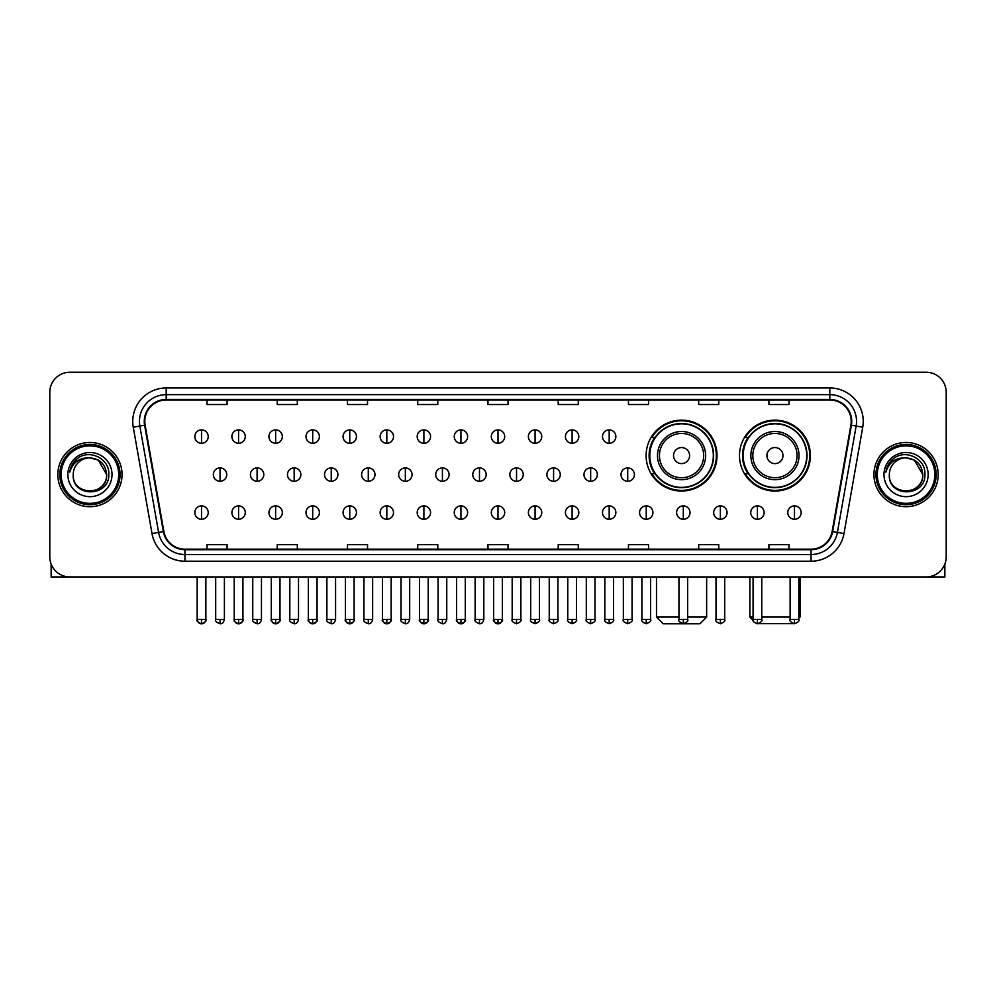 <?xml version="1.0" encoding="UTF-8"?>
<svg xmlns="http://www.w3.org/2000/svg" width="996" height="996" viewBox="0 0 996 996"><rect width="100%" height="100%" fill="white"/><g stroke="black" fill="none" stroke-linecap="round" stroke-linejoin="round"><path stroke-width="1.49" d="M739.493 455.583A35.458 35.458 0 0 0 774.95 491.04A35.458 35.458 0 0 0 810.408 455.583A35.458 35.458 0 0 0 774.95 420.138A35.458 35.458 0 0 0 739.493 455.583M646.105 455.583A35.458 35.458 0 0 0 681.563 491.04A35.458 35.458 0 0 0 717.02 455.583A35.458 35.458 0 0 0 681.563 420.138A35.458 35.458 0 0 0 646.105 455.583M654.609 473.648A32.445 32.445 0 0 1 654.609 437.53M747.996 473.648A32.445 32.445 0 0 1 747.996 437.53M49.8 392.3L49.8 556.864A20.069 20.069 0 0 0 69.869 576.933L926.131 576.933A20.069 20.069 0 0 0 946.2 556.864L946.2 392.3A20.069 20.069 0 0 0 926.131 372.243L69.869 372.243A20.069 20.069 0 0 0 49.8 392.3L49.8 556.864M57.83 474.582A32.109 32.109 0 0 0 89.939 506.703A32.109 32.109 0 0 0 122.047 474.582A32.109 32.109 0 0 0 89.939 442.473A32.109 32.109 0 0 0 57.83 474.582A32.109 32.109 0 0 0 89.939 506.703A32.109 32.109 0 0 0 122.047 474.582A32.109 32.109 0 0 0 89.939 442.473A32.109 32.109 0 0 0 57.83 474.582M873.953 474.582A32.109 32.109 0 0 0 906.061 506.703A32.109 32.109 0 0 0 938.17 474.582A32.109 32.109 0 0 0 906.061 442.473A32.109 32.109 0 0 0 873.953 474.582A32.109 32.109 0 0 0 906.061 506.703A32.109 32.109 0 0 0 938.17 474.582A32.109 32.109 0 0 0 906.061 442.473A32.109 32.109 0 0 0 873.953 474.582M144.794 421.408A21.402 21.402 0 0 1 166.195 399.994L829.805 399.994A21.402 21.402 0 0 1 850.883 425.118L832.133 531.49A21.402 21.402 0 0 1 811.043 549.17L184.957 549.17A21.402 21.402 0 0 1 163.867 531.49L145.117 425.118A21.402 21.402 0 0 1 144.794 421.408M144.258 421.408A21.937 21.937 0 0 0 144.594 425.217L163.344 531.578A21.937 21.937 0 0 0 184.957 549.705L811.043 549.705A21.937 21.937 0 0 0 832.656 531.578L851.406 425.217A21.937 21.937 0 0 0 829.805 399.458L166.195 399.458A21.937 21.937 0 0 0 144.258 421.408M133.265 427.209A33.453 33.453 0 0 1 166.195 387.954L829.805 387.954A33.453 33.453 0 0 1 862.735 427.209L843.986 533.582A33.453 33.453 0 0 1 811.043 561.221L184.957 561.221A33.453 33.453 0 0 1 152.014 533.582L133.265 427.209L139.851 426.051A26.755 26.755 0 0 1 166.195 394.653L829.805 394.653A26.755 26.755 0 0 1 856.149 426.051L837.399 532.412A26.755 26.755 0 0 1 811.043 554.523L184.957 554.523A26.755 26.755 0 0 1 158.601 532.412L139.851 426.051A26.755 26.755 0 0 1 139.44 421.408M926.131 372.243L69.869 372.243M69.869 576.933L926.131 576.933M946.2 556.864L946.2 392.3M832.656 531.578L837.399 532.412L856.149 426.051L862.735 427.209M487.965 399.994L487.965 404.525L508.035 404.525L508.035 399.994M417.722 399.994L417.722 404.525L437.792 404.525L437.792 399.994M347.48 399.994L347.48 404.525L367.549 404.525L367.549 399.994M277.249 399.994L277.249 404.525L297.318 404.525L297.318 399.994M207.006 399.994L207.006 404.525L227.076 404.525L227.076 399.994M558.208 399.994L558.208 404.525L578.278 404.525L578.278 399.994M628.451 399.994L628.451 404.525L648.521 404.525L648.521 399.994M698.682 399.994L698.682 404.525L718.751 404.525L718.751 399.994M768.924 399.994L768.924 404.525L788.994 404.525L788.994 399.994M508.035 549.17L508.035 544.65L487.965 544.65L487.965 549.17M437.792 549.17L437.792 544.65L417.722 544.65L417.722 549.17M367.549 549.17L367.549 544.65L347.48 544.65L347.48 549.17M297.318 549.17L297.318 544.65L277.249 544.65L277.249 549.17M227.076 549.17L227.076 544.65L207.006 544.65L207.006 549.17M578.278 549.17L578.278 544.65L558.208 544.65L558.208 549.17M648.521 549.17L648.521 544.65L628.451 544.65L628.451 549.17M718.751 549.17L718.751 544.65L698.682 544.65L698.682 549.17M788.994 549.17L788.994 544.65L768.924 544.65L768.924 549.17M51.132 564.072L51.132 576.933L128.733 576.933M118.698 474.582A28.76 28.76 0 0 0 89.939 445.822A28.76 28.76 0 0 0 61.167 474.582A28.76 28.76 0 0 0 89.939 503.354A28.76 28.76 0 0 0 118.698 474.582M120.043 474.582A30.104 30.104 0 0 0 89.939 444.477A30.104 30.104 0 0 0 59.835 474.582A30.104 30.104 0 0 0 89.939 504.686A30.104 30.104 0 0 0 120.043 474.582M106.659 474.582C105.663 464.422 100.098 458.857 89.939 457.861L98.305 460.102L106.659 474.582L98.305 460.102L89.939 457.861L98.305 460.102L106.659 474.582L98.305 460.102L89.939 457.861L98.305 460.102L106.659 474.582C107.68 496.157 72.185 496.157 73.218 474.582C71.724 497.801 109.56 497.278 108.776 474.582C110.021 458.658 89.142 448.536 77.115 458.795C72.92 462.293 70.467 466.75 69.745 472.154C72.895 462.194 79.63 457.425 89.939 457.861L98.305 460.102L106.659 474.582C107.68 496.157 72.185 496.157 73.218 474.582C72.185 496.157 107.68 496.157 106.659 474.582C107.68 496.157 72.185 496.157 73.218 474.582C72.185 496.157 107.68 496.157 106.659 474.582C107.68 496.157 72.185 496.157 73.218 474.582C72.185 496.157 107.68 496.157 106.659 474.582C107.68 496.157 72.185 496.157 73.218 474.582C72.185 496.157 107.68 496.157 106.659 474.582C107.68 496.157 72.185 496.157 73.218 474.582C72.185 496.157 107.68 496.157 106.659 474.582C107.68 496.157 72.185 496.157 73.218 474.582C72.185 496.157 107.68 496.157 106.659 474.582C107.68 496.157 72.185 496.157 73.218 474.582A16.72 16.72 0 0 1 89.939 457.861L98.305 460.102L106.659 474.582C107.331 487.567 90.636 496.195 80.452 488.364M67.865 474.582A22.074 22.074 0 0 0 89.939 496.668A22.074 22.074 0 0 0 112.013 474.582A22.074 22.074 0 0 0 89.939 452.508A22.074 22.074 0 0 0 67.865 474.582M77.103 458.795L72.173 464.659M71.874 465.232L72.31 464.422L71.874 465.232M687.651 617.072L706.65 617.072L699.951 623.757L663.162 623.757L656.476 617.072L678.948 617.072M689.593 455.583A8.03 8.03 0 0 0 681.563 447.565A8.03 8.03 0 0 0 673.533 455.583A8.03 8.03 0 0 0 681.563 463.613A8.03 8.03 0 0 0 689.593 455.583M705.641 455.583A24.078 24.078 0 0 0 681.563 431.505A24.078 24.078 0 0 0 657.485 455.583A24.078 24.078 0 0 0 681.563 479.674A24.078 24.078 0 0 0 705.641 455.583A24.078 24.078 0 0 1 681.563 479.674A24.078 24.078 0 0 1 657.485 455.583M713.335 455.583A31.772 31.772 0 0 0 681.563 423.81A31.772 31.772 0 0 0 649.79 455.583A31.772 31.772 0 0 0 681.563 487.368A31.772 31.772 0 0 0 713.335 455.583M716.348 455.583A34.785 34.785 0 0 1 651.832 473.648L655.057 473.648A32.071 32.071 0 0 0 702.778 479.636A32.071 32.071 0 0 0 702.778 431.542A32.071 32.071 0 0 0 655.057 437.53L651.832 437.53A34.785 34.785 0 0 1 716.348 455.583M793.463 623.645L756.437 623.645M761.766 617.072L790.127 617.072M798.829 617.072L800.037 617.072L798.829 618.279M782.981 455.583A8.03 8.03 0 0 0 774.95 447.565A8.03 8.03 0 0 0 766.92 455.583A8.03 8.03 0 0 0 774.95 463.613A8.03 8.03 0 0 0 782.981 455.583M799.029 455.583A24.078 24.078 0 0 0 774.95 431.505A24.078 24.078 0 0 0 750.86 455.583A24.078 24.078 0 0 0 774.95 479.674A24.078 24.078 0 0 0 799.029 455.583A24.078 24.078 0 0 1 774.95 479.674A24.078 24.078 0 0 1 750.86 455.583M806.723 455.583A31.772 31.772 0 0 0 774.95 423.81A31.772 31.772 0 0 0 743.178 455.583A31.772 31.772 0 0 0 774.95 487.368A31.772 31.772 0 0 0 806.723 455.583M749.864 576.933L749.864 617.072L753.076 617.072M809.736 455.583A34.785 34.785 0 0 1 745.22 473.648L748.444 473.648A32.071 32.071 0 0 0 796.165 479.636A32.071 32.071 0 0 0 796.165 431.542A32.071 32.071 0 0 0 748.444 437.53L745.22 437.53A34.785 34.785 0 0 1 809.736 455.583M201.516 429.899A6.686 6.686 0 0 0 194.83 436.584A6.686 6.686 0 0 0 201.516 443.282A6.686 6.686 0 0 0 208.214 436.584A6.686 6.686 0 0 0 201.516 429.899L201.516 443.282A6.686 6.686 0 0 0 208.214 436.584A6.686 6.686 0 0 0 201.516 429.899M238.579 429.899A6.686 6.686 0 0 0 231.894 436.584A6.686 6.686 0 0 0 238.579 443.282A6.686 6.686 0 0 0 245.265 436.584A6.686 6.686 0 0 0 238.579 429.899L238.579 443.282A6.686 6.686 0 0 0 245.265 436.584A6.686 6.686 0 0 0 238.579 429.899M275.643 429.899A6.686 6.686 0 0 0 268.945 436.584A6.686 6.686 0 0 0 275.643 443.282A6.686 6.686 0 0 0 282.329 436.584A6.686 6.686 0 0 0 275.643 429.899L275.643 443.282A6.686 6.686 0 0 0 282.329 436.584A6.686 6.686 0 0 0 275.643 429.899M312.694 429.899A6.686 6.686 0 0 0 306.009 436.584A6.686 6.686 0 0 0 312.694 443.282A6.686 6.686 0 0 0 319.392 436.584A6.686 6.686 0 0 0 312.694 429.899L312.694 443.282A6.686 6.686 0 0 0 319.392 436.584A6.686 6.686 0 0 0 312.694 429.899M349.758 429.899A6.686 6.686 0 0 0 343.072 436.584A6.686 6.686 0 0 0 349.758 443.282A6.686 6.686 0 0 0 356.444 436.584A6.686 6.686 0 0 0 349.758 429.899L349.758 443.282A6.686 6.686 0 0 0 356.444 436.584A6.686 6.686 0 0 0 349.758 429.899M386.822 429.899A6.686 6.686 0 0 0 380.136 436.584A6.686 6.686 0 0 0 386.822 443.282A6.686 6.686 0 0 0 393.507 436.584A6.686 6.686 0 0 0 386.822 429.899L386.822 443.282A6.686 6.686 0 0 0 393.507 436.584A6.686 6.686 0 0 0 386.822 429.899M423.885 429.899A6.686 6.686 0 0 0 417.187 436.584A6.686 6.686 0 0 0 423.885 443.282A6.686 6.686 0 0 0 430.571 436.584A6.686 6.686 0 0 0 423.885 429.899L423.885 443.282A6.686 6.686 0 0 0 430.571 436.584A6.686 6.686 0 0 0 423.885 429.899M460.936 429.899A6.686 6.686 0 0 0 454.251 436.584A6.686 6.686 0 0 0 460.936 443.282A6.686 6.686 0 0 0 467.634 436.584A6.686 6.686 0 0 0 460.936 429.899L460.936 443.282A6.686 6.686 0 0 0 467.634 436.584A6.686 6.686 0 0 0 460.936 429.899M498 429.899A6.686 6.686 0 0 0 491.314 436.584A6.686 6.686 0 0 0 498 443.282A6.686 6.686 0 0 0 504.686 436.584A6.686 6.686 0 0 0 498 429.899L498 443.282A6.686 6.686 0 0 0 504.686 436.584A6.686 6.686 0 0 0 498 429.899M535.064 429.899A6.686 6.686 0 0 0 528.366 436.584A6.686 6.686 0 0 0 535.064 443.282A6.686 6.686 0 0 0 541.749 436.584A6.686 6.686 0 0 0 535.064 429.899L535.064 443.282A6.686 6.686 0 0 0 541.749 436.584A6.686 6.686 0 0 0 535.064 429.899M572.115 429.899A6.686 6.686 0 0 0 565.429 436.584A6.686 6.686 0 0 0 572.115 443.282A6.686 6.686 0 0 0 578.813 436.584A6.686 6.686 0 0 0 572.115 429.899L572.115 443.282A6.686 6.686 0 0 0 578.813 436.584A6.686 6.686 0 0 0 572.115 429.899M609.179 429.899A6.686 6.686 0 0 0 602.493 436.584A6.686 6.686 0 0 0 609.179 443.282A6.686 6.686 0 0 0 615.864 436.584A6.686 6.686 0 0 0 609.179 429.899L609.179 443.282A6.686 6.686 0 0 0 615.864 436.584A6.686 6.686 0 0 0 609.179 429.899M220.054 467.896A6.686 6.686 0 0 0 213.356 474.582A6.686 6.686 0 0 0 220.054 481.28A6.686 6.686 0 0 0 226.739 474.582A6.686 6.686 0 0 0 220.054 467.896L220.054 481.28A6.686 6.686 0 0 0 226.739 474.582A6.686 6.686 0 0 0 220.054 467.896M257.105 467.896A6.686 6.686 0 0 0 250.419 474.582A6.686 6.686 0 0 0 257.105 481.28A6.686 6.686 0 0 0 263.803 474.582A6.686 6.686 0 0 0 257.105 467.896L257.105 481.28A6.686 6.686 0 0 0 263.803 474.582A6.686 6.686 0 0 0 257.105 467.896M294.169 467.896A6.686 6.686 0 0 0 287.483 474.582A6.686 6.686 0 0 0 294.169 481.28A6.686 6.686 0 0 0 300.854 474.582A6.686 6.686 0 0 0 294.169 467.896L294.169 481.28A6.686 6.686 0 0 0 300.854 474.582A6.686 6.686 0 0 0 294.169 467.896M331.232 467.896A6.686 6.686 0 0 0 324.534 474.582A6.686 6.686 0 0 0 331.232 481.28A6.686 6.686 0 0 0 337.918 474.582A6.686 6.686 0 0 0 331.232 467.896L331.232 481.28A6.686 6.686 0 0 0 337.918 474.582A6.686 6.686 0 0 0 331.232 467.896M368.283 467.896A6.686 6.686 0 0 0 361.598 474.582A6.686 6.686 0 0 0 368.283 481.28A6.686 6.686 0 0 0 374.982 474.582A6.686 6.686 0 0 0 368.283 467.896L368.283 481.28A6.686 6.686 0 0 0 374.982 474.582A6.686 6.686 0 0 0 368.283 467.896M405.347 467.896A6.686 6.686 0 0 0 398.661 474.582A6.686 6.686 0 0 0 405.347 481.28A6.686 6.686 0 0 0 412.045 474.582A6.686 6.686 0 0 0 405.347 467.896L405.347 481.28A6.686 6.686 0 0 0 412.045 474.582A6.686 6.686 0 0 0 405.347 467.896M442.411 467.896A6.686 6.686 0 0 0 435.725 474.582A6.686 6.686 0 0 0 442.411 481.28A6.686 6.686 0 0 0 449.096 474.582A6.686 6.686 0 0 0 442.411 467.896L442.411 481.28A6.686 6.686 0 0 0 449.096 474.582A6.686 6.686 0 0 0 442.411 467.896M479.474 467.896A6.686 6.686 0 0 0 472.776 474.582A6.686 6.686 0 0 0 479.474 481.28A6.686 6.686 0 0 0 486.16 474.582A6.686 6.686 0 0 0 479.474 467.896L479.474 481.28A6.686 6.686 0 0 0 486.16 474.582A6.686 6.686 0 0 0 479.474 467.896M516.526 467.896A6.686 6.686 0 0 0 509.84 474.582A6.686 6.686 0 0 0 516.526 481.28A6.686 6.686 0 0 0 523.224 474.582A6.686 6.686 0 0 0 516.526 467.896L516.526 481.28A6.686 6.686 0 0 0 523.224 474.582A6.686 6.686 0 0 0 516.526 467.896M553.589 467.896A6.686 6.686 0 0 0 546.904 474.582A6.686 6.686 0 0 0 553.589 481.28A6.686 6.686 0 0 0 560.275 474.582A6.686 6.686 0 0 0 553.589 467.896L553.589 481.28A6.686 6.686 0 0 0 560.275 474.582A6.686 6.686 0 0 0 553.589 467.896M590.653 467.896A6.686 6.686 0 0 0 583.955 474.582A6.686 6.686 0 0 0 590.653 481.28A6.686 6.686 0 0 0 597.339 474.582A6.686 6.686 0 0 0 590.653 467.896L590.653 481.28A6.686 6.686 0 0 0 597.339 474.582A6.686 6.686 0 0 0 590.653 467.896M627.717 467.896A6.686 6.686 0 0 0 621.018 474.582A6.686 6.686 0 0 0 627.717 481.28A6.686 6.686 0 0 0 634.402 474.582A6.686 6.686 0 0 0 627.717 467.896L627.717 481.28A6.686 6.686 0 0 0 634.402 474.582A6.686 6.686 0 0 0 627.717 467.896M201.516 505.893A6.686 6.686 0 0 0 194.83 512.579A6.686 6.686 0 0 0 201.516 519.277A6.686 6.686 0 0 0 208.214 512.579A6.686 6.686 0 0 0 201.516 505.893L201.516 519.277A6.686 6.686 0 0 0 208.214 512.579A6.686 6.686 0 0 0 201.516 505.893M238.579 505.893A6.686 6.686 0 0 0 231.894 512.579A6.686 6.686 0 0 0 238.579 519.277A6.686 6.686 0 0 0 245.265 512.579A6.686 6.686 0 0 0 238.579 505.893L238.579 519.277A6.686 6.686 0 0 0 245.265 512.579A6.686 6.686 0 0 0 238.579 505.893M275.643 505.893A6.686 6.686 0 0 0 268.945 512.579A6.686 6.686 0 0 0 275.643 519.277A6.686 6.686 0 0 0 282.329 512.579A6.686 6.686 0 0 0 275.643 505.893L275.643 519.277A6.686 6.686 0 0 0 282.329 512.579A6.686 6.686 0 0 0 275.643 505.893M312.694 505.893A6.686 6.686 0 0 0 306.009 512.579A6.686 6.686 0 0 0 312.694 519.277A6.686 6.686 0 0 0 319.392 512.579A6.686 6.686 0 0 0 312.694 505.893L312.694 519.277A6.686 6.686 0 0 0 319.392 512.579A6.686 6.686 0 0 0 312.694 505.893M349.758 505.893A6.686 6.686 0 0 0 343.072 512.579A6.686 6.686 0 0 0 349.758 519.277A6.686 6.686 0 0 0 356.444 512.579A6.686 6.686 0 0 0 349.758 505.893L349.758 519.277A6.686 6.686 0 0 0 356.444 512.579A6.686 6.686 0 0 0 349.758 505.893M386.822 505.893A6.686 6.686 0 0 0 380.136 512.579A6.686 6.686 0 0 0 386.822 519.277A6.686 6.686 0 0 0 393.507 512.579A6.686 6.686 0 0 0 386.822 505.893L386.822 519.277A6.686 6.686 0 0 0 393.507 512.579A6.686 6.686 0 0 0 386.822 505.893M423.885 505.893A6.686 6.686 0 0 0 417.187 512.579A6.686 6.686 0 0 0 423.885 519.277A6.686 6.686 0 0 0 430.571 512.579A6.686 6.686 0 0 0 423.885 505.893L423.885 519.277A6.686 6.686 0 0 0 430.571 512.579A6.686 6.686 0 0 0 423.885 505.893M460.936 505.893A6.686 6.686 0 0 0 454.251 512.579A6.686 6.686 0 0 0 460.936 519.277A6.686 6.686 0 0 0 467.634 512.579A6.686 6.686 0 0 0 460.936 505.893L460.936 519.277A6.686 6.686 0 0 0 467.634 512.579A6.686 6.686 0 0 0 460.936 505.893M498 505.893A6.686 6.686 0 0 0 491.314 512.579A6.686 6.686 0 0 0 498 519.277A6.686 6.686 0 0 0 504.686 512.579A6.686 6.686 0 0 0 498 505.893L498 519.277A6.686 6.686 0 0 0 504.686 512.579A6.686 6.686 0 0 0 498 505.893M535.064 505.893A6.686 6.686 0 0 0 528.366 512.579A6.686 6.686 0 0 0 535.064 519.277A6.686 6.686 0 0 0 541.749 512.579A6.686 6.686 0 0 0 535.064 505.893L535.064 519.277A6.686 6.686 0 0 0 541.749 512.579A6.686 6.686 0 0 0 535.064 505.893M572.115 505.893A6.686 6.686 0 0 0 565.429 512.579A6.686 6.686 0 0 0 572.115 519.277A6.686 6.686 0 0 0 578.813 512.579A6.686 6.686 0 0 0 572.115 505.893L572.115 519.277A6.686 6.686 0 0 0 578.813 512.579A6.686 6.686 0 0 0 572.115 505.893M609.179 505.893A6.686 6.686 0 0 0 602.493 512.579A6.686 6.686 0 0 0 609.179 519.277A6.686 6.686 0 0 0 615.864 512.579A6.686 6.686 0 0 0 609.179 505.893L609.179 519.277A6.686 6.686 0 0 0 615.864 512.579A6.686 6.686 0 0 0 609.179 505.893M646.242 505.893A6.686 6.686 0 0 0 639.557 512.579A6.686 6.686 0 0 0 646.242 519.277A6.686 6.686 0 0 0 652.928 512.579A6.686 6.686 0 0 0 646.242 505.893L646.242 519.277A6.686 6.686 0 0 0 652.928 512.579A6.686 6.686 0 0 0 646.242 505.893M683.306 505.893A6.686 6.686 0 0 0 676.608 512.579A6.686 6.686 0 0 0 683.306 519.277A6.686 6.686 0 0 0 689.991 512.579A6.686 6.686 0 0 0 683.306 505.893L683.306 519.277A6.686 6.686 0 0 0 689.991 512.579A6.686 6.686 0 0 0 683.306 505.893M720.357 505.893A6.686 6.686 0 0 0 713.671 512.579A6.686 6.686 0 0 0 720.357 519.277A6.686 6.686 0 0 0 727.055 512.579A6.686 6.686 0 0 0 720.357 505.893L720.357 519.277A6.686 6.686 0 0 0 727.055 512.579A6.686 6.686 0 0 0 720.357 505.893M757.421 505.893A6.686 6.686 0 0 0 750.735 512.579A6.686 6.686 0 0 0 757.421 519.277A6.686 6.686 0 0 0 764.106 512.579A6.686 6.686 0 0 0 757.421 505.893L757.421 519.277A6.686 6.686 0 0 0 764.106 512.579A6.686 6.686 0 0 0 757.421 505.893M794.484 505.893A6.686 6.686 0 0 0 787.786 512.579A6.686 6.686 0 0 0 794.484 519.277A6.686 6.686 0 0 0 801.17 512.579A6.686 6.686 0 0 0 794.484 505.893L794.484 519.277A6.686 6.686 0 0 0 801.17 512.579A6.686 6.686 0 0 0 794.484 505.893M944.868 564.072L944.868 576.933L867.267 576.933M934.833 474.582A28.76 28.76 0 0 0 906.061 445.822A28.76 28.76 0 0 0 877.302 474.582A28.76 28.76 0 0 0 906.061 503.354A28.76 28.76 0 0 0 934.833 474.582M936.165 474.582A30.104 30.104 0 0 0 906.061 444.477A30.104 30.104 0 0 0 875.957 474.582A30.104 30.104 0 0 0 906.061 504.686A30.104 30.104 0 0 0 936.165 474.582M889.341 474.582A16.72 16.72 0 0 1 906.061 457.861L914.428 460.102L922.782 474.582L914.428 460.102L906.061 457.861L914.428 460.102L922.782 474.582L914.428 460.102L906.061 457.861L914.428 460.102L922.782 474.582L914.428 460.102L906.061 457.861L914.428 460.102L922.782 474.582C923.815 496.157 888.32 496.157 889.341 474.582C887.847 497.801 925.682 497.278 924.898 474.582C926.143 458.658 905.264 448.536 893.238 458.795C889.042 462.293 886.589 466.75 885.867 472.154C889.017 462.194 895.753 457.425 906.061 457.861L914.428 460.102L922.782 474.582C923.815 496.157 888.32 496.157 889.341 474.582C888.32 496.157 923.815 496.157 922.782 474.582C923.815 496.157 888.32 496.157 889.341 474.582C888.32 496.157 923.815 496.157 922.782 474.582C923.815 496.157 888.32 496.157 889.341 474.582C888.32 496.157 923.815 496.157 922.782 474.582C923.815 496.157 888.32 496.157 889.341 474.582C888.32 496.157 923.815 496.157 922.782 474.582C923.815 496.157 888.32 496.157 889.341 474.582C888.32 496.157 923.815 496.157 922.782 474.582C923.454 487.567 906.758 496.195 896.574 488.364M906.061 457.861C916.22 458.857 921.798 464.422 922.782 474.582M883.987 474.582A22.074 22.074 0 0 0 906.061 496.668A22.074 22.074 0 0 0 928.135 474.582A22.074 22.074 0 0 0 906.061 452.508A22.074 22.074 0 0 0 883.987 474.582M893.238 458.795L888.308 464.659M887.996 465.232L888.444 464.422L887.996 465.232M829.805 387.954L829.805 399.458M139.851 426.051L144.594 425.217M184.957 561.221L184.957 549.705M811.043 549.705L811.043 561.221M152.014 533.582L163.344 531.578M851.406 425.217L856.149 426.051M166.195 387.954L166.195 399.458M837.399 532.412L843.986 533.582M703.686 455.583A22.124 22.124 0 0 0 681.563 433.459A22.124 22.124 0 0 0 659.439 455.583A22.124 22.124 0 0 0 681.563 477.707A22.124 22.124 0 0 0 703.686 455.583M797.074 455.583A22.124 22.124 0 0 0 774.95 433.459A22.124 22.124 0 0 0 752.827 455.583A22.124 22.124 0 0 0 774.95 477.707A22.124 22.124 0 0 0 797.074 455.583M220.054 619.412L215.696 619.412C214.825 620.807 216.269 622.251 220.054 623.757L220.054 619.412L224.399 619.412L224.399 576.933M257.105 619.412L252.76 619.412C251.876 620.807 253.333 622.251 257.105 623.757L257.105 619.412L261.462 619.412L261.462 576.933M294.169 619.412L289.824 619.412C288.94 620.807 290.384 622.251 294.169 623.757L294.169 619.412L298.514 619.412L298.514 576.933M331.232 619.412L326.887 619.412C326.003 620.807 327.447 622.251 331.232 623.757L331.232 619.412L335.577 619.412L335.577 576.933M368.283 619.412L363.938 619.412C363.054 620.807 364.511 622.251 368.283 623.757L368.283 619.412L372.641 619.412L372.641 576.933M405.347 619.412L401.002 619.412C400.118 620.807 401.575 622.251 405.347 623.757L405.347 619.412L409.692 619.412L409.692 576.933M442.411 619.412L438.066 619.412C437.182 620.807 438.626 622.251 442.411 623.757L442.411 619.412L446.756 619.412L446.756 576.933M479.474 619.412L475.117 619.412C474.245 620.807 475.69 622.251 479.474 623.757L479.474 619.412L483.819 619.412L483.819 576.933M516.526 619.412L512.181 619.412C511.297 620.807 512.753 622.251 516.526 623.757L516.526 619.412L520.883 619.412L520.883 576.933M553.589 619.412L549.244 619.412C548.36 620.807 549.804 622.251 553.589 623.757L553.589 619.412L557.934 619.412L557.934 576.933M590.653 619.412L586.308 619.412C585.424 620.807 586.868 622.251 590.653 623.757L590.653 619.412L594.998 619.412L594.998 576.933M627.717 619.412L623.359 619.412C622.475 620.807 623.932 622.251 627.717 623.757L627.717 619.412L632.062 619.412L632.062 576.933M201.516 619.412L197.171 619.412C196.287 620.807 197.743 622.251 201.516 623.757L201.516 619.412L205.873 619.412C206.745 620.807 205.301 622.251 201.516 623.757C199.374 623.969 197.93 622.512 197.171 619.412L197.171 576.933M238.579 619.412L234.234 619.412C233.35 620.807 234.795 622.251 238.579 623.757L238.579 619.412L242.924 619.412C243.808 620.807 242.364 622.251 238.579 623.757C236.438 623.969 234.994 622.512 234.234 619.412L234.234 576.933M275.643 619.412L271.286 619.412C270.414 620.807 271.858 622.251 275.643 623.757L275.643 619.412L279.988 619.412C280.872 620.807 279.415 622.251 275.643 623.757C273.502 623.969 272.045 622.512 271.286 619.412L271.286 576.933M312.694 619.412L308.349 619.412C307.465 620.807 308.922 622.251 312.694 623.757L312.694 619.412L317.052 619.412C317.936 620.807 316.479 622.251 312.694 623.757C310.565 623.969 309.109 622.512 308.349 619.412L308.349 576.933L308.349 619.412M349.758 619.412L345.413 619.412C344.529 620.807 345.973 622.251 349.758 623.757L349.758 619.412L354.103 619.412C354.987 620.807 353.543 622.251 349.758 623.757C347.616 623.969 346.172 622.512 345.413 619.412L345.413 576.933M386.822 619.412L382.476 619.412C381.593 620.807 383.037 622.251 386.822 623.757L386.822 619.412L391.167 619.412C392.05 620.807 390.606 622.251 386.822 623.757C384.68 623.969 383.236 622.512 382.476 619.412L382.476 576.933M423.885 619.412L419.528 619.412C418.644 620.807 420.1 622.251 423.885 623.757L423.885 619.412L428.23 619.412C429.114 620.807 427.658 622.251 423.885 623.757C421.744 623.969 420.287 622.512 419.528 619.412L419.528 576.933M460.936 619.412L456.591 619.412C455.707 620.807 457.164 622.251 460.936 623.757L460.936 619.412L465.294 619.412C466.165 620.807 464.721 622.251 460.936 623.757C458.795 623.969 457.351 622.512 456.591 619.412L456.591 576.933M498 619.412L493.655 619.412C492.771 620.807 494.215 622.251 498 623.757L498 619.412L502.345 619.412C503.229 620.807 501.785 622.251 498 623.757C495.859 623.969 494.414 622.512 493.655 619.412L493.655 576.933M535.064 619.412L530.706 619.412C529.835 620.807 531.279 622.251 535.064 623.757L535.064 619.412L539.409 619.412L539.409 576.933L539.409 619.412C540.293 620.807 538.836 622.251 535.064 623.757M572.115 619.412L567.77 619.412L567.77 576.933L567.77 619.412C566.886 620.807 568.343 622.251 572.115 623.757L572.115 619.412L576.472 619.412L576.472 576.933M609.179 619.412L604.833 619.412C603.95 620.807 605.394 622.251 609.179 623.757L609.179 619.412L613.524 619.412L613.524 576.933M646.242 619.412L641.897 619.412C641.013 620.807 642.457 622.251 646.242 623.757L646.242 619.412L650.587 619.412L650.587 576.933M683.306 619.412L678.948 619.412C678.064 620.807 679.521 622.251 683.306 623.757L683.306 619.412L687.651 619.412L687.651 576.933M720.357 619.412L716.012 619.412C715.128 620.807 716.585 622.251 720.357 623.757L720.357 619.412L724.715 619.412L724.715 576.933M757.421 619.412L753.076 619.412C752.192 620.807 753.636 622.251 757.421 623.757L757.421 619.412L761.766 619.412L761.766 576.933M794.484 619.412L790.127 619.412C789.255 620.807 790.7 622.251 794.484 623.757L794.484 619.412L798.829 619.412L798.829 576.933M706.65 576.933L706.65 617.072M656.476 576.933L656.476 617.072M800.037 576.933L800.037 617.072M753.188 620.396L749.864 617.072M215.696 619.412L215.696 576.933M224.399 619.412C223.639 622.512 222.195 623.969 220.054 623.757M252.76 619.412L252.76 576.933M261.462 619.412C260.703 622.512 259.246 623.969 257.105 623.757M289.824 619.412L289.824 576.933M298.514 619.412C297.754 622.512 296.31 623.969 294.169 623.757M326.887 619.412L326.887 576.933M335.577 619.412C334.818 622.512 333.374 623.969 331.232 623.757M363.938 619.412L363.938 576.933M372.641 619.412C371.882 622.512 370.425 623.969 368.283 623.757M401.002 619.412L401.002 576.933M409.692 619.412C408.945 622.512 407.489 623.969 405.347 623.757M438.066 619.412L438.066 576.933M446.756 619.412C445.996 622.512 444.552 623.969 442.411 623.757M475.117 619.412L475.117 576.933M483.819 619.412C483.06 622.512 481.616 623.969 479.474 623.757M512.181 619.412L512.181 576.933M520.883 619.412C521.755 620.807 520.31 622.251 516.526 623.757M549.244 619.412L549.244 576.933M557.934 619.412C558.818 620.807 557.374 622.251 553.589 623.757M586.308 619.412L586.308 576.933M594.998 619.412C595.882 620.807 594.425 622.251 590.653 623.757M623.359 619.412L623.359 576.933M632.062 619.412C632.946 620.807 631.489 622.251 627.717 623.757M201.516 623.757C203.657 623.969 205.114 622.512 205.873 619.412L205.873 576.933M238.579 623.757C240.721 623.969 242.165 622.512 242.924 619.412L242.924 576.933M275.643 623.757C277.784 623.969 279.229 622.512 279.988 619.412L279.988 576.933M312.694 623.757C314.836 623.969 316.292 622.512 317.052 619.412L317.052 576.933M349.758 623.757C351.899 623.969 353.343 622.512 354.103 619.412L354.103 576.933M386.822 623.757C388.963 623.969 390.407 622.512 391.167 619.412L391.167 576.933M423.885 623.757C426.014 623.969 427.471 622.512 428.23 619.412L428.23 576.933M460.936 623.757C463.078 623.969 464.534 622.512 465.294 619.412L465.294 576.933M498 623.757C500.141 623.969 501.586 622.512 502.345 619.412L502.345 576.933M530.706 619.412L530.706 576.933M576.472 619.412C577.356 620.807 575.9 622.251 572.115 623.757M604.833 619.412L604.833 576.933M613.524 619.412C614.408 620.807 612.963 622.251 609.179 623.757M641.897 619.412L641.897 576.933M650.587 619.412C651.471 620.807 650.027 622.251 646.242 623.757M678.948 619.412L678.948 576.933M687.651 619.412C688.535 620.807 687.078 622.251 683.306 623.757M716.012 619.412L716.012 576.933M724.715 619.412C725.586 620.807 724.142 622.251 720.357 623.757M753.076 619.412L753.076 576.933M761.766 619.412C762.65 620.807 761.205 622.251 757.421 623.757M790.127 619.412L790.127 576.933M798.829 619.412C799.713 620.807 798.257 622.251 794.484 623.757"/></g></svg>
